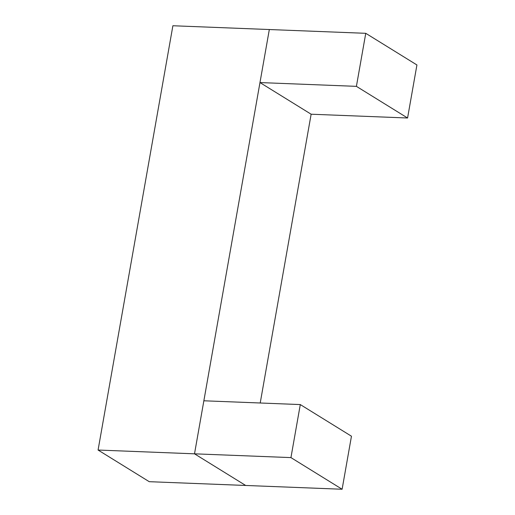<?xml version="1.0" encoding="UTF-8"?>
<svg xmlns="http://www.w3.org/2000/svg" width="515" height="515" viewBox="0 0 515 515"><rect width="100%" height="100%" fill="white"/><g stroke="black" fill="none" stroke-linecap="round" stroke-linejoin="round"><path stroke-width="0.77" d="M300.297 404.571L290.943 457.603L194.509 453.824L203.863 400.786L300.297 404.571L351.462 436.211L342.108 489.25L290.943 457.603M98.075 450.039L172.892 25.75L269.326 29.535L194.509 453.824L98.075 450.039L149.241 481.686L245.674 485.465L194.509 453.824L245.674 485.465L342.108 489.25M259.972 82.567L269.326 29.535L365.759 33.314L356.406 86.353L259.972 82.567L311.137 114.214L407.571 117.999L356.406 86.353M365.759 33.314L416.925 64.961L407.571 117.999M260.217 402.994L311.137 114.214"/></g></svg>

